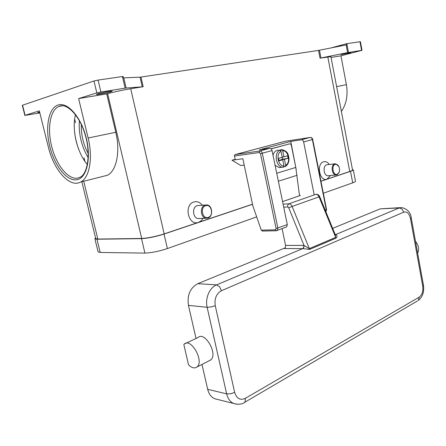 <?xml version="1.0" encoding="UTF-8"?>
<svg xmlns="http://www.w3.org/2000/svg" width="446" height="446" viewBox="0 0 446 446"><rect width="100%" height="100%" fill="white"/><g stroke="black" fill="none" stroke-linecap="round" stroke-linejoin="round"><path stroke-width="0.67" d="M330.899 56.653L320.022 58.164L348.075 52.522L362.018 50.32L340.945 55.828L331.049 57.445M341.368 111.45C346.442 104.052 348.114 95.109 346.391 84.629L340.945 55.828M348.488 52.45L346.837 43.658L346.408 43.725L346.614 44.829L318.522 50.409L320.022 58.164M346.837 43.658L359.972 41.734L361.567 50.359M360.413 41.729L359.972 41.734M330.993 47.939L346.408 43.725M341.162 54.629L350.746 52.728L341.162 54.629M122.438 76.517L125.131 88.141L126.129 88.013L123.782 77.86L123.369 77.894L123.035 76.439L98.081 80.085L93.978 80.977L22.3 105.295L24.853 115.403L39.32 110.853L48.313 146.924C53.81 170.194 69.805 188.29 80.715 181.99C89.473 177.77 93.153 158.179 88.13 138.004L78.624 98.577L96.81 92.902L100.902 92.01L98.081 80.085M123.782 77.86L140.05 77.164L142.257 86.836L143.177 86.714L130.695 88.732C121.591 90.282 113.903 91.948 107.631 93.727L78.624 98.577M143.177 86.714L140.975 77.063L140.05 77.164M140.975 77.063L318.522 50.409M203.086 218.356L201.107 220.842L198.559 222.331C188.323 226.367 183.423 204.681 194.004 201.943C197.244 201.118 200.02 202.216 202.345 205.232M330.397 175.54L326.979 179.147C319.693 182.091 316.041 163.671 323.573 161.792C325.725 161.246 327.632 162.138 329.293 164.468M81.824 181.712L95.723 238.565L97.813 239.05L141.694 238.465C148.111 238.108 155.604 236.586 164.178 233.894L252.497 204.196M320.942 181.176L349.764 171.487C351.599 170.863 352.53 170.378 352.563 170.037L352.546 169.976M235.17 159.35L231.981 160.214L240.807 165.533L244.207 165.104M334.812 163.849L326.712 164.775C322.592 165.761 323.668 175.802 327.888 175.78L328.696 175.702M338.821 166.458C337.862 164.73 336.674 164.033 335.269 164.373C331.055 165.46 333.101 175.93 337.198 174.291L338.982 172.546C339.824 170.573 339.768 168.543 338.821 166.458L335.621 163.76L334.734 163.872C330.62 164.864 331.701 175.022 335.922 175.005L336.875 174.882L338.86 172.948L339.283 171.799M199.808 218.507L198.208 218.579C192.616 218.105 191.825 206.977 197.288 205.617L205.283 205.032M205.104 205.088L206.894 204.926C212.536 205.327 213.456 216.561 207.975 218.049L206.035 218.222C200.421 217.737 199.618 206.459 205.104 205.088M205.667 205.706C211.437 203.588 214.102 215.725 208.249 217.386C202.467 219.644 199.719 207.295 205.667 205.706M39.839 112.927L24.853 115.408M97.496 93.928C101.091 92.762 112.386 90.689 112.253 91.207L111.06 91.737C107.408 92.896 96.319 94.942 96.375 94.435L97.496 93.928M39.711 112.42L37.67 112.559L39.583 111.901M125.131 88.141L100.902 92.01M142.257 86.836L126.129 88.013M106.745 93.995L115.765 132.295C120.543 151.891 116.434 171.035 107.391 175.278L102.469 176.516M87.371 164.552C77.242 153.028 71.544 129.457 75.48 114.683M88.208 153.491C83.33 144.432 81.038 134.776 81.323 124.529M323.328 193.252L352.714 182.827C354.531 182.174 355.451 181.656 355.473 181.271L355.462 181.199M94.892 238.8L98.081 251.856L100.194 252.464L144.917 253.088C151.356 252.871 158.843 251.36 167.373 248.556L256.679 216.884M95.572 237.952L94.875 238.738L96.96 239.223L141.516 238.643C147.944 238.292 155.448 236.765 164.033 234.066L252.514 204.301M320.958 181.271L350.511 171.331C352.34 170.712 353.271 170.227 353.304 169.887L352.463 169.53M231.981 160.214L235.259 159.768L234.473 156.061L259.321 152.51L260.481 153.669L276.08 228.536L275.438 229.807L261.278 230.142L252.832 205.796L242.858 158.731L235.259 159.768M275.438 229.807L276.236 230.755L277.217 230.526L277.875 228.174L262.298 153.29C261.863 151.746 261.088 150.971 259.979 150.971L235.126 154.578L234.551 155.113L234.473 156.061M261.278 230.142L262.482 231.056M235.126 154.578L285.044 141.298L310.327 137.418M286.17 227.098L286.633 226.925L287.302 224.594L272.06 150.62C271.636 149.092 270.861 148.328 269.746 148.334L259.204 149.884L290.775 141.41L301.362 139.799C302.483 139.776 303.241 140.501 303.648 141.967L314.112 194.423M290.775 141.41L296.172 169.419M271.045 148.786L289.794 143.807L271.14 148.869M289.794 143.807L290.714 144.08L291.299 145.173L295.793 167.423L299.522 195.722M280.729 167.384L279.118 167.573L275.087 165.31M273.019 155.247C273.788 152.599 275.182 150.96 277.195 150.324L278.31 150.168M278.889 160.326L282.719 159.785L279.001 160.867L278.494 158.397L282.218 157.326L280.986 151.278L279.848 150.157L278.973 150.28L281.571 149.678L282.703 150.798L283.935 156.836L287.609 155.782L288.099 158.224L282.63 159.244L282.184 157.064L283.935 156.836M288.099 158.224L284.436 159.289L285.663 165.304L285.356 166.509L283.723 166.949M280.69 149.806L281.387 153.207M284.436 159.289L280.924 159.735L280.98 160.008M282.63 159.244L280.924 159.735M283.45 163.359L284.152 166.748M282.669 167.233L283.427 167.138L283.951 165.817L282.719 159.785M283.706 207.156L287.67 206.933L288.74 207.808L303.988 245.411C304.166 246.967 303.748 248.037 302.728 248.628L309.669 249.386L336.033 238.147L336.931 236.798C337.176 235.572 336.775 234.886 335.732 234.73L335.308 234.819L335.632 237.428L309.256 248.639L303.988 245.411L285.574 245.411L282.106 228.653M285.574 245.411L285.429 247.335L284.358 248.55L302.728 248.628M332.671 228.363L380.26 208.851L400.19 207.652M417.651 253.205C419.391 249.275 418.671 245.328 415.505 241.364M196.034 338.464L188.446 305.365C187.025 295.113 190.141 287.887 197.795 283.678L285.167 247.848M217.514 399.443L214.621 398.713C211.153 397.107 208.84 393.98 207.685 389.325L201.982 364.438M184.349 344.017L183.83 344.529L188.535 364.839C191.864 367.995 194.701 368.697 197.06 366.952L197.366 366.651C204.062 360.44 190.827 337.65 184.349 344.017L198.13 337.466C204.714 331.105 217.86 353.449 211.064 359.666L209.04 360.836M346.129 44.918L347.573 52.622M320.964 57.991L319.464 50.236M349.764 171.487L327.804 56.91M164.178 233.894L130.695 88.732M93.978 80.977L96.81 92.902M25.099 115.291L22.545 105.167M84.913 161.346L84.054 157.812M75.536 122.734L74.649 119.088M115.765 132.295L88.13 138.004M76.472 179.788C86.396 178.707 91.48 159.406 86.346 138.405C81.356 117.365 67.675 101.666 58.119 104.983C48.475 107.988 44.996 127.511 49.824 146.589C54.523 165.7 66.61 181.188 76.472 179.788M58.777 106.477L59.563 106.154C67.162 102.998 79.94 116.016 85.297 135.21C90.945 154.338 87.533 173.645 80.247 177.218L77.336 178.171C67.993 179.521 56.525 165.165 51.853 147.119C47.07 129.106 49.935 110.285 58.777 106.477L62.613 105.752M88.174 157.683C81.445 146.232 78.513 133.906 79.371 120.699M346.391 84.629L336.63 86.647M97.813 239.05L83.709 181.238M107.631 93.727L141.694 238.465M350.511 171.331L352.714 182.827M164.033 234.066L167.373 248.556M141.516 238.643L144.917 253.088M96.96 239.223L100.194 252.464M272.06 150.62L260.481 153.669M276.08 228.536L287.302 224.594M269.746 148.334L259.979 150.971L259.399 151.529L259.321 152.51M301.362 139.799L310.115 137.435C311.23 137.413 311.988 138.126 312.39 139.57L312.696 139.453C312.345 138.115 311.537 137.435 310.277 137.413M325.24 210.189L326.271 209.793L325.881 211.755M303.648 141.967L312.39 139.57L326.271 209.793L326.556 209.598M276.726 173.254L295.793 167.423M278.365 181.221L297.058 175.289M285.356 166.509C287.887 164.842 289.097 162.115 288.991 158.313C288.155 154.879 288.607 151.595 282.062 149.672L281.666 149.672M280.986 151.278C275.572 153.792 278.198 166.548 283.951 165.817M279.848 150.157C273.671 152.761 276.046 167.189 282.625 167.166L283.327 167.161M285.663 165.304C290.954 162.712 288.434 150.241 282.703 150.798M288.74 207.808L292.13 206.437C291.344 204.72 290.268 203.844 288.908 203.811L287.821 204.982L287.67 206.933M335.342 234.897L319.698 196.625L292.13 206.437L309.669 249.386M303.865 245.406L303.72 247.385L302.65 248.628L216.544 284.888L219.521 286.689L221.489 290.703L403.786 212.145C407.003 211.332 409.238 213.483 410.487 218.601L422.685 285.814L423.399 284.933M411.257 217.938L411.262 217.982C410.738 212.569 407.577 209.096 401.779 207.574L399.259 207.942L402.125 209.102L403.786 212.145M380.26 208.851L399.259 207.942L335.275 234.735M335.732 234.73L335.308 234.819M283.093 204.168L288.908 203.811L315.84 194.322C317.206 194.333 318.271 195.164 319.035 196.814L336.033 238.147M422.685 285.814C423.321 291.076 422.189 294.834 419.29 297.086L418.331 300.431C422.697 296.863 424.391 291.717 423.41 284.994L411.262 217.982L410.487 218.601M419.29 297.086L245.361 398.328L245.088 401.824L244.72 402.292L417.567 300.883M245.361 398.328C240.216 400.608 236.642 398.624 234.646 392.368L230.549 393.801L226.657 393.874C227.828 398.668 230.164 401.879 233.665 403.518C238.504 404.723 242.189 404.316 244.72 402.292L243.984 402.716M197.795 283.678L216.544 284.888C209.553 287.592 204.954 298.357 207.134 307.288L211.042 306.976L215.251 305.694C214.281 298.647 216.36 293.646 221.489 290.703M234.646 392.368L215.251 305.694M214.621 398.713L236.921 404.277M188.446 305.365L207.134 307.288L226.657 393.874L207.685 389.325M282.563 201.598L300.409 195.437L282.569 201.62M315.941 194.289L316.353 194.261C317.926 194.356 319.041 195.142 319.698 196.625M360.424 41.707L362.018 50.32M330.347 175.546L330.257 175.858M338.982 172.546L338.86 172.948M74.309 122.784C73.936 131.843 75.469 140.869 78.909 149.867M107.397 175.278L80.72 181.99M206.035 218.222L198.208 218.579M327.888 175.78L335.922 175.005M330.893 56.625L352.563 170.037M353.304 169.887L355.473 181.271M286.633 226.925L276.236 230.755L262.226 231.061M312.696 139.459L326.561 209.609L325.898 211.794M279.118 167.573L283.427 167.138M197.06 366.952L210.752 359.967"/></g></svg>
